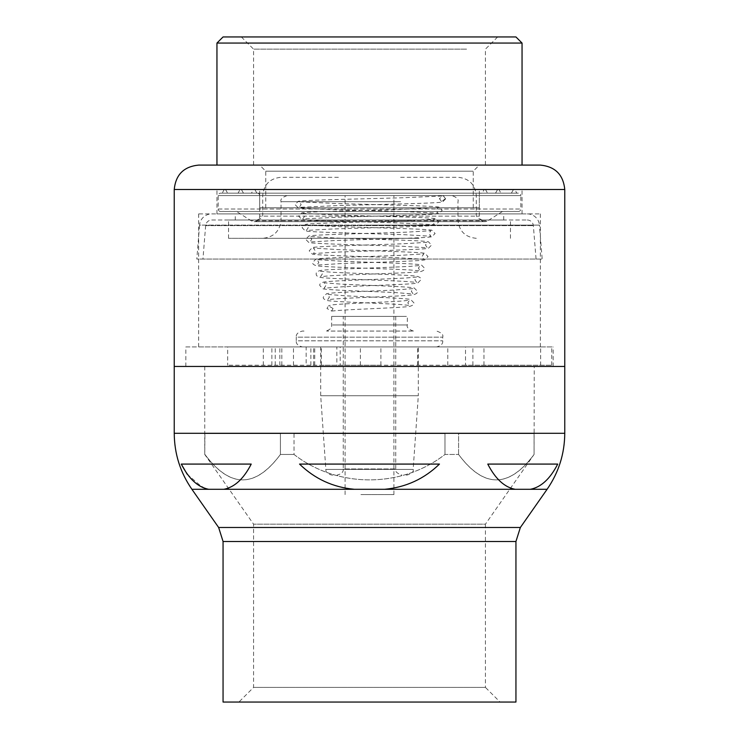<?xml version="1.0" encoding="UTF-8"?>
<svg xmlns="http://www.w3.org/2000/svg" width="739" height="739" viewBox="0 0 739 739"><rect width="100%" height="100%" fill="white"/><g stroke="black" fill="none" stroke-linecap="round" stroke-linejoin="round"><path stroke-width="0.55" stroke-dasharray="3.69 2.77" d="M369.5 464.083L299.544 464.083C314.74 478.863 333.003 487.269 354.323 489.292L384.677 489.292C405.942 487.306 424.195 478.9 439.456 464.083L369.5 464.083M202.939 487.324L208.666 489.292L223.843 489.292C234.475 487.306 243.602 478.9 251.232 464.083L181.277 464.083M187.152 474.198L201.618 486.696M515.942 702.05L223.058 702.05M534.251 366.452L174.238 366.452L534.251 366.452L534.066 454.457C509.023 488.35 483.86 488.35 458.586 454.457C483.629 488.35 508.783 488.35 534.066 454.457L485.431 524.173L253.569 524.173L485.431 524.173L485.431 687.409L253.569 687.409L485.431 687.409L500.081 702.05L238.919 702.05L500.081 702.05M204.749 366.452L204.749 454.457L204.934 433.571L204.749 454.457L253.569 524.173L253.569 687.409L238.919 702.05M204.934 454.457C229.977 488.35 255.14 488.35 280.414 454.457L280.414 433.571L204.934 433.571L280.414 433.571L280.414 454.457L294.02 454.457L280.414 454.457C255.371 488.35 230.217 488.35 204.934 454.457M294.02 454.457C337.705 488.248 401.111 488.442 444.98 454.457L458.586 454.457L444.98 454.457C401.295 488.248 337.889 488.442 294.02 454.457L294.02 433.571L369.5 433.571L294.02 433.571L294.02 454.457M515.157 489.292L530.334 489.292C540.966 487.306 550.093 478.9 557.723 464.083L487.768 464.083C495.361 478.863 504.497 487.269 515.157 489.292L384.677 489.292M557.723 464.083L487.768 464.083L557.723 464.083M299.544 464.083L439.456 464.083L299.544 464.083M444.98 454.457L444.98 433.571L294.02 433.571L444.98 433.571L444.98 454.457M204.934 433.571L280.414 433.571L204.934 433.571M458.586 454.457L458.586 433.571L534.066 433.571L458.586 433.571L458.586 454.457M534.066 433.571L534.066 454.457L534.066 433.571L458.586 433.571L534.066 433.571M369.5 433.571L444.98 433.571L369.5 433.571M199.059 165.093L540.348 165.093M186.274 346.924L553.169 346.924L186.274 346.924M552.726 366.452L185.831 366.452L552.726 366.452M259.925 165.093L479.334 165.093L259.925 165.093M472.988 171.189L265.772 171.189L472.988 171.189M472.988 207.798L265.772 207.798L472.988 207.798M199.059 213.904L540.348 213.904L199.059 213.904M539.941 346.924L198.652 346.924L539.941 346.924M479.075 207.798L259.666 207.798L479.075 207.798M479.075 189.498L259.666 189.498L479.075 189.498M217.321 189.498L522.048 189.498L217.321 189.498M521.679 213.904L216.952 213.904L521.679 213.904M216.952 43.056L522.048 43.056M497.208 165.093L216.952 165.093L497.208 165.093M223.058 36.95L515.942 36.95M272.442 165.093L485.431 165.093L272.442 165.093M466.558 49.153L253.569 49.153L466.558 49.153M476.775 36.95L241.357 36.95L476.775 36.95M518.381 211.465L220.619 211.465L518.381 211.465A2.439 2.439 0 0 0 520.829 209.026L520.829 195.595L218.171 195.595L520.829 195.595A2.439 2.439 0 0 0 518.381 193.156L220.619 193.156L518.381 193.156M220.619 211.465A2.439 2.439 0 0 1 218.171 209.026L218.171 195.595A2.439 2.439 0 0 1 220.619 193.156M502.52 211.465L487.758 220.785L251.242 220.785L487.758 220.785A5.487 5.487 0 0 1 484.821 221.635L254.179 221.635L484.821 221.635A5.487 5.487 0 0 1 479.334 216.139L479.334 195.595L259.666 195.595L259.666 216.139L479.334 216.139L259.666 216.139A5.487 5.487 0 0 1 251.242 220.785L236.48 211.465L502.52 211.465L236.48 211.465M257.227 193.156A2.439 2.439 0 0 1 259.666 195.595L479.334 195.595A2.439 2.439 0 0 1 481.773 193.156L257.227 193.156L481.773 193.156M514.372 189.498L224.628 189.498L514.372 189.498A0.61 0.61 0 0 1 514.898 189.803L516.838 193.156L222.162 193.156L516.838 193.156M224.628 189.498A0.61 0.61 0 0 0 224.102 189.803L222.162 193.156M482.105 193.156L256.895 193.156L482.105 193.156L484.036 189.803A0.61 0.61 0 0 1 484.562 189.498L254.438 189.498L484.562 189.498M256.895 193.156L254.964 189.803A0.61 0.61 0 0 0 254.438 189.498M240.489 189.498L498.511 189.498L240.489 189.498A0.61 0.61 0 0 0 239.963 189.803L513.328 189.803A0.61 0.61 0 0 1 513.854 189.498L225.146 189.498L513.854 189.498M227.612 193.156L369.5 193.156L227.612 193.156L225.672 189.803A0.61 0.61 0 0 0 225.146 189.498M253.92 189.498L485.08 189.498L253.92 189.498A0.61 0.61 0 0 0 253.385 189.803L251.454 193.156L487.546 193.156L251.454 193.156M485.08 189.498A0.61 0.61 0 0 1 485.615 189.803L487.546 193.156M498.511 189.498A0.61 0.61 0 0 1 499.037 189.803L369.5 189.803L499.037 189.803L500.968 193.156L369.5 193.156L500.968 193.156M495.527 193.156L243.473 193.156L495.527 193.156L497.458 189.803A0.61 0.61 0 0 1 497.994 189.498L241.006 189.498L497.994 189.498M243.473 193.156L241.542 189.803A0.61 0.61 0 0 0 241.006 189.498M369.5 193.156L511.388 193.156L369.5 193.156M211.733 213.904L527.267 213.904L211.733 213.904A12.203 12.203 0 0 0 199.567 225.118L369.5 225.118L199.567 225.118L196.814 259.056L542.186 259.056L196.814 259.056M527.267 213.904A12.203 12.203 0 0 1 539.433 225.118L369.5 225.118L539.433 225.118L542.186 259.056M211.733 220.01L527.267 220.01L211.733 220.01A6.106 6.106 0 0 0 205.654 225.617L202.939 259.056L536.061 259.056L202.939 259.056M527.267 220.01A6.106 6.106 0 0 1 533.346 225.617L536.061 259.056M235.261 220.01L503.739 220.01L235.261 220.01L235.261 213.904L503.739 213.904L235.261 213.904M503.739 220.01L503.739 213.904M407.032 238.309L269.532 238.309L407.032 238.309M409.184 220.01L263.823 220.01L409.184 220.01M398.46 195.595L292.385 195.595L398.46 195.595M338.397 177.295L281.023 177.295C269.92 178.385 263.814 184.491 262.714 195.595L476.286 195.595L262.714 195.595L262.714 213.904L476.286 213.904L262.714 213.904C263.047 216.869 261.015 218.901 256.618 220.01M419.05 238.309L228.545 238.309L419.05 238.309M419.05 220.01L228.545 220.01L419.05 220.01M360.918 494.585L393.905 494.585L360.918 494.585M360.918 195.595L393.905 195.595L360.918 195.595M400.603 177.295L457.977 177.295C469.08 178.385 475.186 184.491 476.286 195.595L476.286 213.904C475.953 216.869 477.985 218.901 482.382 220.01M465.505 365.232L227.677 365.232L551.728 365.232L465.505 365.232L465.505 346.924L340.18 346.924L340.18 365.232M263.306 365.232L263.306 346.924L336.845 346.924L336.845 365.232M380.446 346.924L321.299 346.924L380.446 346.924M380.446 365.232L321.299 365.232L380.446 365.232M263.306 346.924L227.677 346.924L227.677 365.232M279.832 365.232L279.832 346.924L281.827 346.924L227.677 346.924M279.832 346.924L306.149 346.924L306.149 365.232M293.466 365.232L293.466 346.924L306.149 346.924M293.466 346.924L340.18 346.924M551.728 365.232L551.728 346.924L465.505 346.924M551.728 346.924L540.643 346.924L540.643 365.232M447.779 365.232L447.779 346.924L540.643 346.924M447.779 346.924L336.845 346.924M337.945 475.066L337.16 475.066C341.557 473.958 343.589 471.925 343.266 468.96L395.734 468.96L343.266 468.96L343.266 316.412L395.734 316.412L343.266 316.412M395.734 316.412L395.734 468.96C394.885 471.353 396.917 473.394 401.84 475.066L401.055 475.066M412.362 331.063L326.638 331.063L412.362 331.063M406.164 475.066L407.078 475.066C411.789 473.551 413.822 471.658 413.166 469.385L325.834 469.385L413.166 469.385L418.311 395.734L320.689 395.734L418.311 395.734L418.311 346.924L320.689 346.924L418.311 346.924M304.006 331.063L302.38 331.063C297.983 332.162 295.951 334.194 296.274 337.16L442.726 337.16L296.274 337.16L296.274 340.818L442.726 340.818L296.274 340.818C295.951 343.783 297.983 345.824 302.38 346.924L436.62 346.924C441.017 345.824 443.049 343.783 442.726 340.818L442.726 337.16C443.576 334.767 441.543 332.726 436.62 331.063L434.994 331.063M434.994 346.924L304.006 346.924M406.413 316.412L331.672 316.412L406.413 316.412M332.836 475.066L331.922 475.066C327.737 474.078 325.705 472.193 325.834 469.385L320.689 395.734L320.689 346.924M445.469 198.643L441.534 201.562L439.391 198.643L443.335 195.733L445.469 198.643M333.058 308.477L331.645 311.054L326.971 308.477L328.43 305.872L333.058 308.477M520.358 527.489L218.642 527.489M223.058 541.493L515.942 541.493M174.238 433.294L564.762 433.294M223.843 489.292L354.323 489.292M191.9 489.292L208.666 489.292M530.334 489.292L547.1 489.292M174.238 189.498L564.762 189.498M218.171 209.026L520.829 209.026L218.171 209.026M224.102 189.803L514.898 189.803L224.102 189.803M254.964 189.803L484.036 189.803L254.964 189.803M485.615 189.803L253.385 189.803L485.615 189.803M241.542 189.803L497.458 189.803L241.542 189.803M511.388 193.156L513.328 189.803L239.963 189.803L238.032 193.156M205.654 225.617L533.346 225.617L205.654 225.617M400.603 220.01L281.023 220.01L400.603 220.01M400.603 201.701L281.023 201.701L400.603 201.701M310.86 365.232L310.86 346.924M275.231 365.232L275.231 346.924M313.669 365.232L313.669 346.924M360.383 365.232L360.383 346.924M380.89 365.232L380.89 346.924M483.971 365.232L483.971 346.924M472.886 365.232L472.886 346.924M332.587 324.957L407.328 324.957L332.587 324.957M185.831 366.452L185.831 346.924M265.772 207.798L265.772 171.189L259.666 165.093M198.652 346.924L198.652 213.904M479.334 207.798L479.334 189.498M216.952 213.904L216.952 189.498M553.169 366.452L553.169 346.924M473.228 207.798L473.228 171.189L479.334 165.093M540.348 346.924L540.348 213.904M259.666 207.798L259.666 189.498M522.048 213.904L522.048 189.498M497.643 36.95L485.431 49.153L485.431 165.093M241.357 36.95L253.569 49.153L253.569 165.093M287.129 195.595C282.206 197.267 280.173 199.299 281.023 201.701L281.023 220.01C279.924 231.113 273.827 237.21 262.714 238.309M476.286 238.309C465.173 237.21 459.076 231.113 457.977 220.01L457.977 201.701C458.827 199.299 456.794 197.267 451.871 195.595M510.455 238.309L510.455 220.01M393.905 494.585L393.905 195.595M228.545 238.309L228.545 220.01M345.095 494.585L345.095 195.595M417.701 365.232L417.701 346.924M281.827 365.232L281.827 346.924M271.869 365.232L271.869 346.924M314.722 365.232L314.722 346.924M321.299 365.232L321.299 346.924M331.672 316.412L331.672 324.957C331.996 327.922 329.963 329.954 325.566 331.063M413.434 331.063C408.51 329.391 406.478 327.349 407.328 324.957L407.328 316.412M441.534 201.562L439.622 198.8L441.562 196.02L403.208 197.756C361.519 198.948 303.932 200.038 298.26 201.313L295.046 204.583L298.233 207.835C303.655 209.082 358.627 210.162 399.753 211.354L438.005 213.128L436.084 210.356L438.005 207.594L399.938 209.368C360.438 210.541 307.479 211.613 301.808 212.869L298.584 216.139L301.798 219.409C307.248 220.638 357.916 221.7 396.778 222.873L434.458 224.674L432.555 221.922L434.458 219.16L409.776 220.555C373.204 221.848 311.276 223.03 305.346 224.425L302.112 227.704L305.327 230.974C310.925 232.323 370.045 233.506 406.274 234.799L430.892 236.221L429.017 233.478L430.892 230.734L406.238 232.166C371.514 233.432 314.768 234.605 308.884 235.972L305.65 239.26L308.884 242.549C314.481 243.879 368.521 245.034 402.847 246.309L427.354 247.777L425.488 245.034L427.345 242.309L402.737 243.778C369.906 245.025 318.213 246.17 312.431 247.519L309.179 250.826L312.403 254.114C317.862 255.426 367.006 256.562 399.402 257.819L423.78 259.315L421.941 256.599L423.78 253.883L399.319 255.398C368.428 256.627 321.613 257.745 315.95 259.075L312.717 262.382C312.329 263.86 313.733 265.015 316.92 265.846C325.465 267.259 385.998 268.599 410.496 270.003L420.232 270.862L418.413 268.155L420.232 265.458L410.339 266.336C386.931 267.694 329.234 269.024 320.467 270.456C317.262 271.305 315.858 272.469 316.255 273.938C315.876 275.407 317.253 276.571 320.403 277.411C328.486 278.806 383.162 280.118 406.681 281.504L416.657 282.409L414.875 279.721L416.657 277.033L406.496 277.956C384.104 279.296 332.245 280.589 323.95 282.002C320.781 282.871 319.396 284.044 319.784 285.494L323.026 288.829C328.421 290.168 369.611 291.305 395.374 292.579L413.101 293.946L411.346 291.277L413.101 288.607L395.088 290.011C370.766 291.24 332.19 292.358 326.592 293.706L323.322 297.06C322.878 298.482 324.273 299.655 327.516 300.579C335.506 302.002 384.908 303.35 403.245 304.764L409.526 305.484L407.808 302.833L409.526 300.191L403.078 300.93C385.758 302.288 339.349 303.618 331.09 305.068L328.43 305.872M331.645 311.054L337.714 310.509C355.662 309.105 401.942 307.775 409.729 306.371C412.972 305.401 414.367 304.228 413.914 302.842L410.644 299.48C405.157 298.15 369.001 297.041 345.64 295.822L327.682 294.399L329.428 297.06L327.691 299.72L333.834 299.027C352.568 297.595 405.037 296.228 413.24 294.787C416.445 293.928 417.849 292.755 417.452 291.277L414.182 287.942C408.556 286.575 367.412 285.439 342.148 284.192L324.125 282.825L325.89 285.494L324.116 288.182L341.852 286.834C368.539 285.55 412.288 284.395 417.747 283.046L420.981 279.721C421.369 278.252 419.974 277.088 416.796 276.229C408.279 274.806 353.491 273.495 330.573 272.146L320.55 271.241L322.352 273.938L320.56 276.635L330.416 275.749C354.434 274.354 412.029 273.033 420.334 271.629C423.493 270.816 424.888 269.661 424.519 268.155L421.285 264.848C415.706 263.527 371.311 262.428 341.427 261.209L317.003 259.666L318.823 262.382L316.994 265.089L341.27 263.564C372.668 262.317 419.364 261.2 424.823 259.897L428.047 256.599L424.805 253.292C419.041 251.962 369.833 250.826 337.982 249.588L313.428 248.092L315.285 250.817L313.438 253.551L337.908 252.064C371.274 250.798 422.856 249.653 428.361 248.332L431.585 245.043L428.352 241.745C422.551 240.387 368.345 239.233 334.545 237.976L309.881 236.517L311.756 239.26L309.881 241.995L334.397 240.563C369.657 239.27 426.246 238.106 431.899 236.757L435.114 233.478L431.872 230.198C425.923 228.822 366.618 227.64 330.98 226.356L306.315 224.952L308.218 227.704L306.325 230.448L330.952 229.053C368.087 227.741 429.793 226.55 435.437 225.192L438.652 221.922L435.437 218.642C429.858 217.395 379.061 216.333 340.651 215.178L302.778 213.377L304.69 216.139L302.768 218.901L340.753 217.109C380.742 215.927 433.516 214.864 438.984 213.617L442.181 210.356L438.966 207.096C433.276 205.83 378.054 204.74 337.464 203.567L299.212 201.802L301.142 204.583L299.212 207.345L337.603 205.599C379.8 204.398 437.045 203.308 442.513 202.052L445.719 198.8L443.335 195.733"/><path stroke-width="1.11" d="M181.277 464.083L251.232 464.083C243.639 478.863 234.503 487.269 223.843 489.292L208.666 489.292C198.034 487.306 188.907 478.9 181.277 464.083L187.152 474.198M201.618 486.696L202.939 487.324M354.323 489.292C333.058 487.306 314.805 478.9 299.544 464.083L439.456 464.083C424.26 478.863 405.997 487.269 384.677 489.292L223.843 489.292M369.5 702.05L515.942 702.05L515.942 541.493L223.058 541.493L223.058 702.05L369.5 702.05M223.058 541.493L218.642 527.489L520.358 527.489L547.1 489.292L515.157 489.292C504.525 487.306 495.398 478.9 487.768 464.083L557.723 464.083C550.13 478.863 540.994 487.269 530.334 489.292M218.642 527.489L191.9 489.292L208.666 489.292M174.238 433.294L174.238 189.498L564.762 189.498L564.762 366.452L174.238 366.452L564.762 366.452L564.762 433.294L174.238 433.294C174.386 453.774 180.27 472.433 191.9 489.292M539.941 165.093L198.652 165.093C183.835 166.543 175.697 174.681 174.238 189.498M216.952 43.056L223.058 36.95L515.942 36.95L522.048 43.056L216.952 43.056L216.952 165.093M515.157 489.292L384.677 489.292M520.358 527.489L515.942 541.493M564.762 433.294C564.614 453.774 558.73 472.433 547.1 489.292M564.762 189.498C563.303 174.681 555.165 166.543 540.348 165.093M522.048 43.056L522.048 165.093"/></g></svg>
